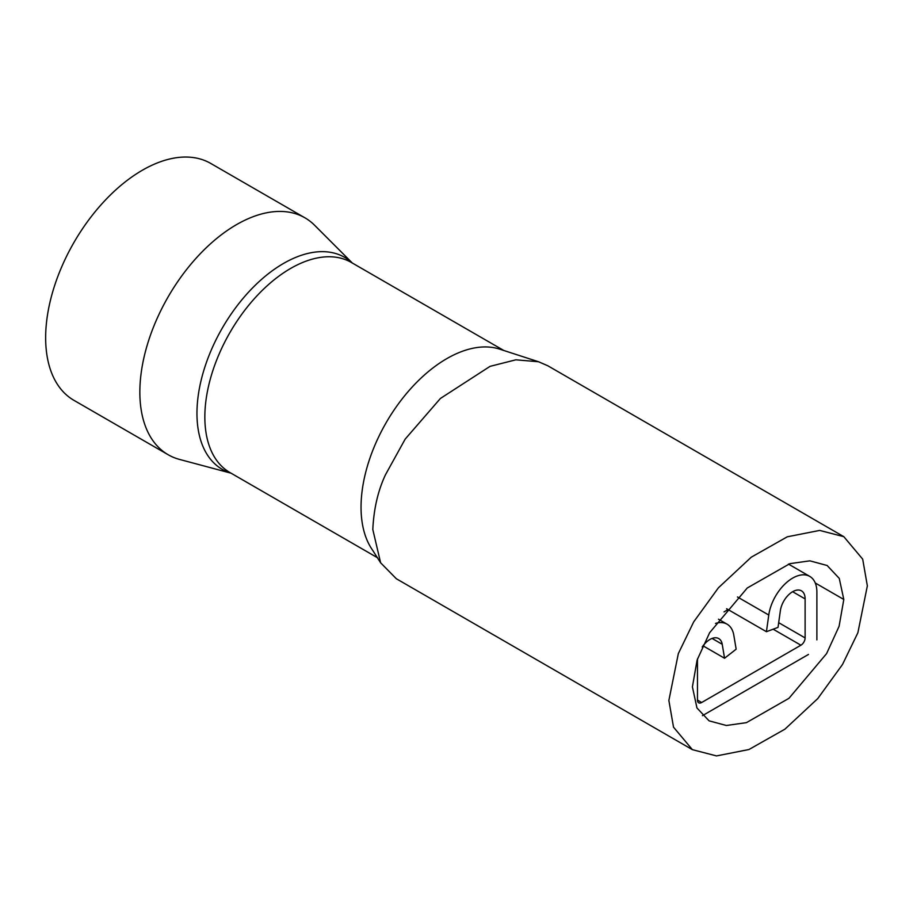 <?xml version="1.0" encoding="UTF-8"?>
<svg xmlns="http://www.w3.org/2000/svg" width="913" height="913" viewBox="0 0 913 913"><rect width="100%" height="100%" fill="white"/><g stroke="black" fill="none" stroke-linecap="round" stroke-linejoin="round"><path stroke-width="1.37" d="M701.663 702.508L697.464 700.077A5.946 3.435 -60 0 0 698.696 702.805A5.946 3.435 -60 0 0 701.663 702.508L800.906 645.206A5.946 3.435 120 0 0 805.118 637.925L805.118 598.917A17.632 10.18 120 0 0 801.466 590.837A17.632 10.18 120 0 0 788.889 594.546A17.632 10.18 120 0 0 780.364 610.706L778.024 627.379L766.429 631.705L726.622 608.731M728.072 609.564L723.998 611.915M808.473 654.438L702.428 715.666M816.884 639.865L816.884 592.115A34.283 19.801 120 0 0 809.785 576.411A34.283 19.801 120 0 0 785.351 583.624A34.283 19.801 120 0 0 768.769 615.031L766.429 631.705M697.464 700.077L697.464 661.069A17.632 10.18 -60 0 1 697.646 658.456M702.177 647.055A17.632 10.18 -60 0 1 718.748 638.586A17.632 10.18 -60 0 1 722.217 644.27L724.557 658.25L703.044 645.833M715.518 623.396A34.283 19.801 -60 0 1 727.079 624.172A34.283 19.801 -60 0 1 733.812 635.22L736.152 649.189L724.557 658.25M843.806 599.464L839.093 626.295L826.596 653.605L788.958 698.319L746.423 722.651L726.349 725.493L709.07 720.836L696.961 707.974L692.408 686.873L697.11 660.065L709.629 632.709L747.268 587.983L789.871 563.663L809.854 560.833L827.144 565.501L839.264 578.397L843.806 599.464L815.275 582.996M692.396 749.664L396.345 578.751L380.607 562.773L372.812 529.54C373.771 508.918 377.993 490.635 385.503 474.703L405.178 439.107L440.408 398.467L490.03 366.364L515.856 359.813L538.533 361.753L547.766 365.748L843.817 536.673L862.694 559.167L867.35 585.872L857.878 632.743L842.516 664.459L817.786 698.559L784.94 729.156L748.934 749.527L716.511 755.918L692.396 749.664L673.52 727.17L668.864 700.465L678.336 653.594L693.697 621.879L718.428 587.778L751.273 557.181L787.28 536.81L819.703 530.419L843.817 536.673M538.533 361.753L500.358 349.371A121.315 70.05 120 0 0 365.394 473.539A121.315 70.05 120 0 0 361.046 507.206A121.315 70.05 120 0 0 372.641 550.254L380.607 562.773M352.361 263.058L314.631 225.283A136.779 78.975 120 0 0 304.953 217.83L210.766 163.45A136.779 78.975 120 0 0 105.36 200.095A136.779 78.975 120 0 0 45.65 337.742A136.779 78.975 120 0 0 73.976 400.362L168.175 454.742A136.779 78.975 120 0 0 179.462 459.399L231.046 473.185M304.953 217.83A136.779 78.975 120 0 0 199.559 254.476A136.779 78.975 120 0 0 139.849 392.122A136.779 78.975 120 0 0 168.175 454.742M805.118 637.925L778.686 622.666M800.906 645.206L773.163 629.194M768.769 615.031L737.464 596.965M805.118 598.917L792.644 591.715M722.217 644.27L712.094 638.438M230.955 473.139A122.399 70.666 -60 0 1 196.957 413.361A122.399 70.666 -60 0 1 255.766 284.742A122.399 70.666 -60 0 1 352.281 263.001M504.067 350.638L351.288 262.43A121.315 70.05 120 0 0 257.808 294.933A121.315 70.05 120 0 0 204.843 417.024A121.315 70.05 120 0 0 229.973 472.569L377.674 557.843M809.785 576.411L788.455 564.097M727.079 624.172L718.463 619.197"/></g></svg>
